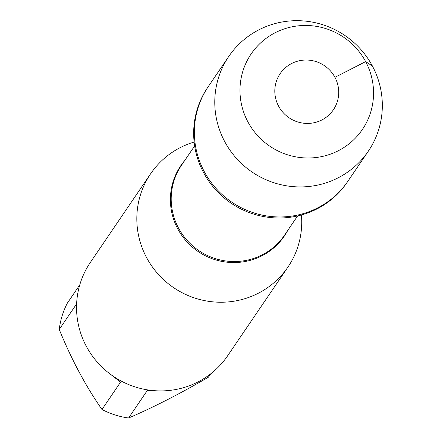 <?xml version="1.0" encoding="UTF-8"?>
<svg xmlns="http://www.w3.org/2000/svg" width="440" height="440" viewBox="0 0 440 440"><rect width="100%" height="100%" fill="white"/><g stroke="black" fill="none" stroke-linecap="round" stroke-linejoin="round"><path stroke-width="0.66" d="M228.806 56.392L207.691 87.456A84.337 82.555 34.2 0 0 231.028 203.143A84.337 82.555 34.2 0 0 347.188 182.281L347.881 181.258A84.337 82.555 -145.8 0 1 231.721 202.12A84.337 82.555 -145.8 0 1 208.384 86.433A84.337 82.555 34.2 0 0 204.27 171.611A84.337 82.555 34.2 0 0 347.881 181.258L368.302 151.217A84.337 82.555 -145.8 0 1 224.691 141.57A84.337 82.555 -145.8 0 1 228.806 56.392A84.337 82.555 -145.8 0 1 344.966 35.53A84.337 82.555 -145.8 0 1 368.302 151.217M210.678 373.857L208.417 377.185C179.674 393.921 153.065 407.528 128.59 418A79.684 78.001 -145.8 0 1 101.976 409.486C85.608 385.941 71.363 359.266 59.246 329.461A79.684 78.001 -145.8 0 1 67.304 303.215L79.772 284.873M101.976 409.486L120.582 382.113L111.111 374.754M154.006 390.654L147.197 390.627L128.59 418M76.621 303.902L59.246 329.461M301.422 214.968A83.006 81.252 -145.8 0 1 287.925 267.091A83.006 81.252 -145.8 0 1 146.581 257.598A83.006 81.252 -145.8 0 1 150.629 173.762A83.006 81.252 -145.8 0 1 194.134 142.038M150.629 173.762L90.349 262.444A83.006 81.252 34.2 0 0 86.3 346.275A83.006 81.252 34.2 0 0 227.639 355.773L287.925 267.091M278.591 106.134A32.164 31.482 -145.8 0 1 307.786 60.071A32.164 31.482 -145.8 0 1 333.905 108.988A32.164 31.482 -145.8 0 1 278.591 106.134M247.88 121.836A67.232 65.813 -145.8 0 1 308.908 25.553A67.232 65.813 -145.8 0 1 363.5 127.798A67.232 65.813 -145.8 0 1 247.88 121.836M334.928 77.33L365.646 61.622L372.416 66.038M287.689 230.527A62.601 61.276 -145.8 0 1 232.881 262.548A62.601 61.276 -145.8 0 1 177.755 228.888A62.601 61.276 -145.8 0 1 184.718 160.534M194.645 145.931L181.549 165.187A62.255 60.94 34.2 0 0 198.776 250.586A62.255 60.94 34.2 0 0 284.52 235.186L297.611 215.924"/></g></svg>
